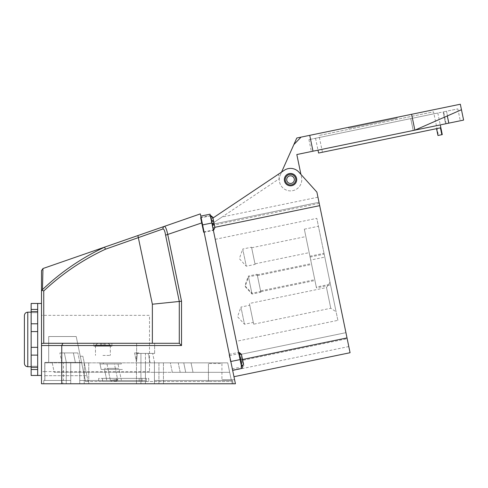 <?xml version="1.0" encoding="UTF-8"?>
<svg xmlns="http://www.w3.org/2000/svg" width="488" height="488" viewBox="0 0 488 488"><rect width="100%" height="100%" fill="white"/><g stroke="black" fill="none" stroke-linecap="round" stroke-linejoin="round"><path stroke-width="0.37" stroke-dasharray="2.44 1.83" d="M114.418 363.95L106.994 363.95L114.418 363.95L115.552 369.459L108.129 369.459L115.552 369.459L108.129 369.459L115.552 369.459L114.418 363.95L106.994 363.95L114.418 363.95M114.058 379.798L117.754 379.475L114.058 379.798M114.174 381.146L116.754 380.921L114.174 381.146M101.742 343.284L107.958 343.284L97.856 343.284L103.993 343.284L101.742 343.284L101.742 345.083L110.282 345.083L107.958 343.284L103.993 343.284L103.993 345.083L95.526 345.083L97.856 343.284L95.605 345.083L101.742 345.083L101.742 343.284L101.742 345.083L95.611 345.083L97.856 343.284L107.958 343.284L110.197 345.083L103.993 345.083L103.993 343.284L103.993 345.083L101.742 345.083L105.115 345.083L103.993 345.083L103.993 343.284L103.993 345.083L103.993 343.284L101.742 343.284L101.742 345.083L101.742 343.284L107.946 343.284L110.282 345.083L105.115 345.083L110.197 345.083L107.946 343.284L97.85 343.284L95.526 345.083L101.742 345.083L101.742 343.284L100.619 343.284L101.742 343.284L101.742 345.083L101.742 343.284M102.901 355.429L110.325 355.429L102.901 355.429M137.891 235.57L152.366 304.213L152.366 343.284L179.273 343.284L44.31 343.284A2.812 2.251 180 0 0 43.749 343.326L43.749 290.964C62.11 273.738 82.667 259.829 105.42 249.228L163.041 228.927C164.066 229.079 164.913 231.166 165.591 235.173L202.166 222.778L235.423 383.775L234.588 379.731L235.423 383.775L43.749 383.775L43.749 380.475L43.749 383.775L43.749 380.475L43.749 383.775L233.172 383.775L43.749 383.775L43.749 380.475L44.872 380.475L44.872 362.846L44.872 380.475L63.434 380.475L63.434 362.846L44.872 362.846L44.872 380.475L43.749 380.475L62.873 380.475L62.873 383.775L62.873 380.475L70.742 380.475L70.742 383.775L70.742 362.846L63.434 362.846L63.434 380.475L44.872 380.475L44.872 362.846L170.355 362.846L172.313 372.32L229.683 372.32L227.725 362.846L231.367 380.475L229.683 372.32L180.188 372.32L178.23 362.846L227.725 362.846L229.683 372.32L193.01 372.32L191.052 362.846L193.01 372.32L180.188 372.32L178.23 362.846L227.725 362.846L178.23 362.846L227.725 362.846L231.367 380.475L154.434 380.475L232.489 380.475L233.172 383.775L145.436 383.775L154.434 383.775L154.434 362.846L154.434 383.775L154.434 362.846L154.434 383.775L154.434 362.846L154.434 383.775L154.434 362.846L154.434 383.775L154.434 362.846L158.935 362.846L150.109 362.846C155.916 362.846 155.916 362.846 150.109 362.846C155.916 362.846 155.916 362.846 150.109 362.846C155.916 362.846 155.916 362.846 150.109 362.846C155.916 362.846 155.916 362.846 150.109 362.846L154.434 362.846L154.434 380.475L232.489 380.475L154.434 380.475L154.434 383.775L233.172 383.775L232.489 380.475L233.172 383.775L232.489 380.475L231.367 380.475L229.683 372.32L185.714 372.32L183.756 362.846L136.439 362.846L145.436 362.846L136.439 362.846L145.436 362.846L145.436 380.475L79.745 380.475L79.745 383.775L70.742 383.775L70.742 362.846L88.743 362.846L44.872 362.846L183.756 362.846L79.745 362.846L79.745 383.775L88.743 383.775L70.742 383.775L70.742 380.475L63.434 380.475L70.742 380.475L70.742 362.846L61.744 362.846L70.742 362.846L70.742 380.475L43.749 380.475L44.762 380.475L44.762 362.407L81.557 362.407L85.504 381.531L88.102 381.531L82.875 356.24L80.282 356.24L82.875 356.24L80.282 356.24L76.213 336.531L48.696 336.531L76.213 336.531L85.504 381.531L88.102 381.531L82.875 356.24L86.894 375.681L82.875 356.24L80.282 356.24L76.213 336.531L48.696 336.531L48.696 362.407L81.557 362.407L44.762 362.407L44.817 371.594L44.792 362.407L48.696 362.407L48.696 336.531L48.696 362.407L48.696 336.531L76.213 336.531L81.557 362.407L44.762 362.407L44.817 380.475L43.749 380.475L43.749 383.775L158.935 383.775L136.439 383.775L145.436 383.775L145.436 380.475L79.745 380.475L79.745 383.775L61.744 383.775L88.743 383.775L43.749 383.775L235.423 383.775L61.744 383.775L61.744 345.535L181.53 345.535L181.53 301.23L167.787 234.716C166.634 229.311 165.505 226.53 164.401 226.365L42.95 268.54L41.498 270.645L41.498 375.455L41.498 303.463M52.247 362.846L54.205 372.32L185.714 372.32L183.756 362.846L170.355 362.846L172.313 372.32L54.205 372.32L180.188 372.32L54.205 372.32L52.247 362.846M62.873 343.284L61.744 345.535L41.498 345.535L41.498 383.775L61.744 383.775L61.744 362.846L61.744 383.775M79.745 383.775L145.436 383.775L145.436 362.846L75.42 362.846L88.743 362.846L79.745 362.846L79.745 380.475L79.745 362.846L84.241 362.846L79.745 362.846L79.745 383.775L79.745 362.846L75.42 362.846C81.222 362.846 81.222 362.846 75.42 362.846C81.222 362.846 81.222 362.846 75.42 362.846L73.371 352.934L77.873 352.934L59.872 352.934L77.873 352.934L59.872 352.934L73.371 352.934L75.42 362.846L79.745 362.846L79.745 383.775M98.68 381.531L148.749 381.531L148.749 378.377L98.68 378.377L98.68 381.531L148.749 381.531L148.749 378.377L98.68 378.377L98.68 381.531L98.68 378.377M208.425 381.531L85.504 381.531L80.282 356.24L85.504 381.531L232.05 381.531L208.425 381.531L208.425 363.53L208.425 381.531M202.166 222.778L200.33 213.89L164.401 226.365A2.251 2.141 70.9 0 0 163.041 228.927M146.504 378.377L146.504 381.531L116.541 381.531L116.541 378.377L146.504 378.377L146.504 381.531L116.541 381.531L141.984 381.531L141.984 378.377L116.541 378.377L146.504 378.377L146.504 381.531M102.504 378.377L102.504 381.531L139.172 381.531L139.172 378.377L102.504 378.377L102.504 381.531L139.172 381.531L139.172 378.377L102.504 378.377L102.504 381.531M141.984 378.377L116.541 378.377L116.541 381.531L141.984 381.531L141.984 378.377L141.984 381.531M44.872 375.675L86.894 375.675L44.872 375.681L44.872 362.407L44.872 375.681L86.894 375.681M234.588 379.731L221.924 379.731L234.588 379.731M221.924 363.53L221.924 379.731L221.924 363.53L208.425 363.53L221.924 363.53M150.109 362.846L148.157 353.41L145.436 353.41L148.157 353.41C153.964 353.41 153.964 353.41 148.157 353.41C153.964 353.41 153.964 353.41 148.157 353.41L140.934 353.41L148.157 353.41C153.964 353.41 153.964 353.41 148.157 353.41C153.964 353.41 153.964 353.41 148.157 353.41L150.109 362.846M232.05 383.775L232.05 381.531L232.05 383.775M93.903 343.284L111.904 343.284L93.903 343.284L111.904 343.284L93.903 343.284L93.903 346.205L111.904 346.205L93.903 346.205L111.904 346.205L93.903 346.205L93.903 343.284L111.904 343.284L111.904 346.205L111.904 343.284M136.646 343.284L136.646 352.934L137.055 352.934L134.566 352.934L137.055 352.934L137.036 353.41L137.457 353.41L136.439 353.41L137.457 353.41L136.439 361.98L137.457 353.41L136.439 361.98L137.457 353.41L136.439 353.41L154.647 353.41L137.036 353.41L137.055 352.934L136.646 352.934L138.799 352.934L134.566 352.934L138.799 352.934L138.793 353.41L154.647 353.41L137.036 353.41L138.793 353.41L138.799 352.934L136.646 352.934L136.646 343.284L154.647 343.284L44.31 343.284M66.331 362.407C60.524 362.407 60.524 362.407 66.331 362.407C60.524 362.407 60.524 362.407 66.331 362.407L70.742 362.407L66.246 362.407L70.742 362.407L66.331 362.407L64.373 352.934L66.331 362.407C60.524 362.407 60.524 362.407 66.331 362.407C60.524 362.407 60.524 362.407 66.331 362.407L70.742 362.407L66.246 362.407L70.742 362.407L66.331 362.407L64.373 352.934L66.331 362.407M99.79 362.846L121.164 362.846L99.79 362.846L101.156 369.459L122.525 369.459L101.156 369.459L122.525 369.459L101.156 369.459L100.016 363.95L121.39 363.95L100.016 363.95M145.436 380.475L79.745 380.475L145.436 380.475L145.436 362.846L145.436 380.475M152.366 343.284L179.273 343.284L181.53 345.535M152.366 304.213L181.53 301.23M104.578 247.166C81.612 257.932 60.908 272.084 42.474 289.628L42.95 268.54M42.474 289.628L42.163 290.287M145.436 353.41L140.934 353.41L145.436 353.41L145.436 383.775L145.436 353.41M137.457 353.41L136.439 361.98L137.457 353.41M121.164 362.846L121.39 363.95M118.017 363.95L103.389 363.95L118.017 363.95L118.926 368.355L104.304 368.355L118.926 368.355L104.304 368.355L118.926 368.355L117.785 362.846L103.163 362.846L117.785 362.846M119.151 369.459L104.53 369.459L119.151 369.459L121.427 380.475L106.805 380.475L121.427 380.475L106.805 380.475L121.427 380.475L119.151 369.459L104.53 369.459L119.151 369.459M115.327 368.355L107.903 368.355L115.327 368.355L117.828 380.475L110.404 380.475L117.828 380.475L110.404 380.475L117.828 380.475L115.327 368.355L107.903 368.355L115.327 368.355M75.42 362.846C81.222 362.846 81.222 362.846 75.42 362.846C81.222 362.846 81.222 362.846 75.42 362.846L73.371 352.934L75.42 362.846M41.498 315.352L41.498 371.594L41.498 315.352L149.487 315.352L149.487 371.594L149.487 315.352M24.4 315.553L24.4 363.359M31.147 312.18L31.147 366.738L31.147 312.18M31.147 303.463L31.147 375.455M37.674 366.262L37.674 369.489L37.674 366.262L37.674 367.305L37.674 366.262L31.147 366.262L37.674 366.262M31.147 369.489L37.674 369.489L37.674 375.455L37.674 369.489M37.674 355.124L37.674 367.305L37.674 347.334L37.674 355.124L31.147 355.124M31.147 347.334L37.674 347.334L37.674 339.459L37.674 347.334M37.674 331.584L37.674 339.459L37.674 323.788L37.674 331.584L31.147 331.584M31.147 323.788L37.674 323.788L37.674 314.004L37.674 323.788M37.674 312.655L37.674 309.429L37.674 312.655L31.147 312.655L37.674 312.655M31.147 309.429L37.674 309.429L37.674 303.463L37.674 309.429M37.674 375.455L37.674 303.463M214.988 227.243L212.945 217.343L214.988 227.231L213.677 229.793L214.988 227.243L214.189 223.358L214.988 227.231M200.568 217.477L203.569 232.02L200.568 217.477L210.261 215.476L213.262 230.019L210.261 215.476L210.712 215.434L211.743 220.417L210.731 215.519M213.677 229.799L211.743 220.417L213.677 229.799M213.732 221.155L211.969 221.521L213.732 221.155M214.189 223.358L212.426 223.724L214.189 223.358M103.993 343.284L103.993 345.083L103.993 343.284M239.138 352.324L242.109 366.695L240.395 358.418L242.158 358.052L242.615 360.254L241.932 356.948L240.169 357.314L239.157 352.415M241.371 354.239L243.414 364.139L242.841 361.358L241.078 361.718L242.841 361.358L242.615 360.254L240.852 360.62L242.615 360.254M241.371 354.245L241.932 356.948L240.169 357.314L240.395 358.418L242.158 358.052M230.495 361.645L228.994 354.373L230.495 361.645M214.116 223.736L212.353 224.102L214.116 223.736L212.353 224.102L212.579 225.2L212.353 224.102L214.116 223.736L213.659 221.534L211.896 221.894L212.353 224.102L210.657 215.891L211.896 221.894L213.659 221.534L212.872 217.715M212.872 217.727L214.915 227.609L214.342 224.834L212.579 225.2L213.61 230.177L212.579 225.2L214.342 224.834M203.502 232.398L200.495 217.855L203.502 232.398L213.195 230.391L210.188 215.855L213.195 230.391L213.61 230.171M210.657 215.891L200.495 217.855M213.659 221.534L211.896 221.894L213.659 221.534M241.822 355.362L239.59 353.556L240.895 359.552L242.652 359.168L241.822 355.362L243.976 365.244L241.828 355.374L243.128 361.364L242.652 359.168L240.895 359.552L242.707 367.897L243.976 365.244L242.689 367.806L239.571 353.477L241.828 355.374M231.025 362.883L232.605 370.136L231.025 362.883M241.371 361.748L243.128 361.364L241.371 361.748M242.652 359.168L240.895 359.552L242.652 359.168M286.663 180.438A3.934 3.934 0 0 0 293.135 182.579A3.934 3.934 0 0 0 291.757 175.9A3.934 3.934 0 0 0 286.663 180.438A3.934 3.934 0 0 0 291.312 183.494A3.934 3.934 0 0 0 294.374 178.84A3.934 3.934 0 0 0 289.719 175.784A3.934 3.934 0 0 0 286.663 180.438M329.998 282.235L336.098 311.759L329.998 282.235L326.502 287.554L330.779 308.264L326.502 287.554L249.386 303.481L253.668 324.191L330.779 308.264L336.098 311.759M330.388 284.144L324.02 253.296L330.388 284.144L316.291 287.054L309.917 256.212L316.291 287.054M337.873 320.348L316.797 218.343L337.873 320.348L236.302 341.332L215.232 239.321L236.302 341.332M330.565 284.986L324.191 254.138L330.565 284.986L316.462 287.896L310.094 257.054L316.462 287.896M324.807 257.115L318.438 226.273L324.807 257.115L310.71 260.031L304.335 229.183L310.71 260.031M314.937 280.515L311.618 264.435L314.937 280.515L260.738 291.714L257.42 275.629L260.738 291.714M314.766 279.673L311.442 263.593L314.766 279.673L260.568 290.872L257.243 274.787L260.568 290.872M309.185 252.65L305.86 236.564L309.185 252.65L254.986 263.849L251.662 247.764L254.986 263.849M251.546 247.215L255.096 264.398L251.546 247.215L242.737 249.032L246.287 266.216L242.737 249.032L239.346 258.689L246.287 266.216L255.096 264.398M257.304 275.079L260.854 292.263L257.304 275.079L248.49 276.897L252.04 294.081L248.49 276.897L245.104 286.56L252.04 294.081L260.854 292.263M257.133 274.238L260.683 291.421L257.133 274.238L248.319 276.055L251.869 293.239L248.319 276.055L244.927 285.718L251.869 293.239L260.683 291.421M253.668 324.191L249.386 303.481M249.752 305.244L253.302 322.428L249.752 305.244L240.938 307.062L244.488 324.252L240.938 307.062L237.552 316.724L244.488 324.252L253.302 322.428M319 202.3L317.944 197.201L319 202.3L212.14 224.376L212.012 223.73L222.046 217.014L212.012 223.73L212.14 224.376L319 202.3L316.895 192.126L319 202.3M212.939 218.038L211.09 219.277L212.835 227.719L214.854 227.304M242.463 359.516L240.157 359.991L212.835 227.719L319.689 205.643L316.895 192.126L298.876 172.111A11.248 11.248 0 0 0 284.26 170.294L211.09 219.277L241.895 368.41L210.035 214.183L200.781 216.093L230.824 361.504L200.781 216.093M212.012 223.73L212.14 224.376L212.012 223.73L279.313 178.675L212.012 223.73M241.895 368.41L212.365 225.444L239.071 354.733L345.925 332.663L347.175 338.709L319.219 203.368L345.925 332.663L239.071 354.733L241.895 368.41L232.642 370.319L241.895 368.41L232.642 370.319L241.895 368.41L240.157 359.991L347.011 337.916L319.689 205.643M347.175 338.709L348.798 346.553L347.175 338.709L240.322 360.785L347.175 338.709M232.642 370.319L230.824 361.504L232.642 370.319M350.073 352.72L347.011 337.916M293.849 144.588L301.047 137.128L296.789 138.006L280.246 175.052L281.57 172.093L284.26 170.294A11.248 11.248 0 0 1 298.876 172.111L316.895 192.126L298.876 172.111A11.248 11.248 0 0 0 284.26 170.294L278.392 174.216L279.313 178.675L278.392 174.216M284.461 180.889A6.185 6.185 0 0 0 294.63 184.263A6.185 6.185 0 0 0 292.464 173.765A6.185 6.185 0 0 0 284.461 180.889A6.185 6.185 0 0 0 294.63 184.263A6.185 6.185 0 0 0 292.464 173.765A6.185 6.185 0 0 0 284.461 180.889A6.185 6.185 0 0 0 294.63 184.263A6.185 6.185 0 0 0 292.464 173.765A6.185 6.185 0 0 0 284.461 180.889A6.185 6.185 0 0 0 294.63 184.263A6.185 6.185 0 0 0 292.464 173.765A6.185 6.185 0 0 0 284.461 180.889M289.719 175.784A3.934 3.934 0 0 0 287.578 182.256A3.934 3.934 0 0 0 294.252 180.877A3.934 3.934 0 0 0 289.719 175.784A3.934 3.934 0 0 0 286.663 180.438A3.934 3.934 0 0 0 291.312 183.494A3.934 3.934 0 0 0 294.374 178.84A3.934 3.934 0 0 0 289.719 175.784M463.6 120.085L296.82 154.537L301.535 177.364A11.248 11.248 0 0 1 291.183 190.869A11.248 11.248 0 0 1 280.246 175.052A11.248 11.248 0 0 0 279.313 178.663L279.313 178.663A11.248 11.248 0 0 0 291.183 190.869A11.248 11.248 0 0 0 301.535 177.364L300.919 174.381M286.773 180.414A3.825 3.825 0 0 1 291.72 176.009A3.825 3.825 0 0 1 293.062 182.494A3.825 3.825 0 0 1 286.773 180.414M313.003 151.195L309.728 135.335L301.047 137.128M438.419 135.396L441.841 134.688L440.426 127.856L322.44 152.232L436.54 128.661L437.956 135.493L438.419 135.396L433.545 111.819L318.981 135.487L433.545 111.819M442.274 134.596L441.841 134.688M437.376 113.1L315.535 138.269L437.376 113.1M318.585 153.031L436.54 128.661M413.214 130.497L311.381 151.53L413.214 130.497L410.756 118.596L308.928 139.635L410.786 118.59L413.214 130.497M445.556 123.812L413.245 130.485L446.117 123.696L445.556 123.812L443.098 111.917L410.786 118.59L443.659 111.801L443.098 111.917L445.556 123.812M448.978 123.104L460.294 120.768L448.978 123.104L446.526 111.209L443.659 111.801L457.835 108.873L446.526 111.209L448.978 123.104M448.795 123.147L447.307 115.937L414.91 130.143L461.459 109.733L460.324 104.225L309.728 135.335M396.872 117.327L348.401 127.344L396.872 117.327L397.055 118.212L348.585 128.222L397.055 118.212L396.872 117.327M414.91 130.143L447.307 115.937M348.401 127.344L348.585 128.222L348.401 127.344M446.117 123.696L443.659 111.801L446.117 123.696M114.076 380.024L110.379 380.347L114.076 380.024M102.901 345.535L110.325 345.535L102.901 345.535M100.619 343.284L100.619 345.083L100.619 343.284M105.115 343.284L105.115 345.083L105.115 343.284M44.817 380.475L44.817 371.594L41.498 371.594M70.742 362.407L70.742 383.775L70.742 362.407M165.591 235.173L179.285 301.462L179.285 343.29M27.773 366.738L27.773 312.18M213.506 220.058L211.743 220.417L213.506 220.058M214.415 224.462L212.652 224.828L214.415 224.462M241.694 366.915L238.687 352.373M213.433 220.43L211.67 220.796L213.433 220.43M240.7 360.778L242.28 368.037L240.7 360.778M242.414 358.07L240.651 358.454L242.414 358.07M243.372 362.468L241.609 362.846L243.372 362.468M240.078 359.595L230.824 361.504M202.605 224.907L211.859 222.998M285.34 180.706A5.289 5.289 0 0 1 292.178 174.619A5.289 5.289 0 0 1 294.032 183.586A5.289 5.289 0 0 1 285.34 180.706M414.873 130.15L411.597 114.29M413.245 130.485L410.786 118.59L413.245 130.485M106.994 363.95L108.129 369.459L106.994 363.95M110.361 380.121L111.599 381.372L110.361 380.121M117.754 379.475L116.754 380.921L117.754 379.475M110.325 345.535L110.325 355.429L110.325 345.535M95.477 345.535L95.477 355.429L95.477 345.535M139.172 378.377L139.172 381.531M154.647 353.41L154.647 343.284L154.647 353.41M134.566 352.934L136.439 361.998L136.439 353.41L136.439 361.998L134.566 352.934M154.611 362.846L152.659 353.41L154.611 362.846M140.934 353.41L140.934 383.775L140.934 353.41M158.935 362.846L158.935 383.775L158.935 362.846M163.431 362.846L163.431 383.775L163.431 362.846M136.439 362.846L136.439 383.775L136.439 362.846M66.246 362.407L66.246 383.775L66.246 362.407M84.241 362.846L84.241 383.775L84.241 362.846M88.743 362.846L88.743 383.775L88.743 362.846M79.916 362.846L77.873 352.934L79.916 362.846M61.83 362.407L59.872 352.934L61.83 362.407M148.749 378.377L148.749 381.531M103.389 363.95L103.163 362.846M104.53 369.459L106.805 380.475L104.53 369.459M107.903 368.355L110.404 380.475L107.903 368.355M149.487 371.594L44.872 371.594M31.147 367.305L37.674 367.305M31.147 311.612L37.674 311.612M203.569 232.02L213.695 229.885M231.995 368.916L241.59 366.933M228.994 354.373L238.589 352.391M232.605 370.136L242.707 367.897M229.451 355.63L239.571 353.477M215.232 239.321L316.797 218.343M310.094 257.054L324.191 254.138M309.917 256.212L324.02 253.296M304.335 229.183L318.438 226.273M257.42 275.629L311.618 264.435M257.243 274.787L311.442 263.593M251.662 247.764L305.86 236.564M317.944 197.201L222.046 217.014M319.219 203.368L212.365 225.444M348.798 346.553L232.691 370.538M322.44 152.232L318.981 135.487M315.535 138.269L317.993 150.164M437.815 113.009L440.267 124.904M308.928 139.635L311.381 151.53M457.835 108.873L460.294 120.768"/><path stroke-width="0.73" d="M93.903 343.284L44.31 343.284A2.812 2.251 180 0 0 43.749 343.326L43.749 290.964C62.11 273.738 82.667 259.829 105.42 249.228L163.041 228.927C164.066 229.079 164.913 231.166 165.591 235.173L202.166 222.778L235.423 383.775L61.744 383.775L61.744 345.535L181.53 345.535L181.53 301.23L167.787 234.716C166.634 229.311 165.505 226.53 164.401 226.365L43.011 268.516L41.498 270.645L41.498 383.775L61.744 383.775M202.166 222.778L200.33 213.89L164.401 226.365A2.251 2.141 -109.1 0 0 163.041 228.927M37.674 303.463L37.674 375.455L31.147 375.455L31.147 303.463L41.498 303.463L41.498 345.535L61.744 345.535L62.873 343.284L44.31 343.284M137.891 235.57L152.366 304.213L179.285 301.462L179.285 343.29L62.873 343.284M136.646 343.284L111.904 343.284M104.578 247.166L105.42 249.228L104.578 247.166C81.612 257.932 60.908 272.084 42.474 289.628L42.95 268.54M165.591 235.173L179.285 301.462L181.53 301.23M179.285 343.29L181.53 345.535M41.498 343.473L43.749 343.326L41.498 343.473M42.474 289.628L41.498 290.964L42.163 290.287L43.749 290.964L42.163 290.287M27.773 312.18L27.773 366.738C25.724 366.537 24.601 365.414 24.4 363.359L24.4 315.553C24.601 313.503 25.724 312.381 27.773 312.18L31.147 312.18M31.147 309.429L37.674 309.429M31.147 323.788L37.674 323.788M31.147 331.584L37.674 331.584M31.147 347.334L37.674 347.334M31.147 355.124L37.674 355.124M31.147 369.489L37.674 369.489M213.067 217.947L212.945 217.343L210.724 215.513L212.945 217.349L213.067 217.947M210.731 215.519L210.261 215.476M238.589 352.391L241.694 366.915L243.414 364.139L242.615 360.254M242.158 358.052L241.371 354.239L239.157 352.409M242.103 366.689L243.414 364.127L241.371 354.245L238.687 352.373M210.188 215.855L212.872 217.715L214.915 227.621L213.195 230.391M214.342 224.834L214.915 227.609L213.61 230.177M210.657 215.891L212.872 217.727L214.116 223.736M214.854 227.304L319.689 205.643L347.011 337.916L242.463 359.516M200.781 216.093L210.035 214.183L240.078 359.595L241.895 368.41L232.642 370.319L241.895 368.41M347.011 337.916L350.073 352.72L233.965 376.705M319.689 205.643L316.895 192.126L298.876 172.111A11.248 11.248 0 0 0 284.26 170.294L212.939 218.038M300.919 174.381L296.82 154.537L313.003 151.195L309.728 135.335L301.047 137.128L293.849 144.588L281.57 172.093L278.392 174.216M286.773 180.414A3.825 3.825 0 0 1 291.72 176.009A3.825 3.825 0 0 1 293.062 182.494A3.825 3.825 0 0 1 286.773 180.414M284.461 180.889A6.185 6.185 0 0 1 292.464 173.765A6.185 6.185 0 0 1 294.63 184.263A6.185 6.185 0 0 1 284.461 180.889A6.185 6.185 0 0 1 292.464 173.765A6.185 6.185 0 0 1 294.63 184.263A6.185 6.185 0 0 1 284.461 180.889M313.003 151.195L463.6 120.085L460.324 104.225L309.728 135.335M436.54 128.661L437.956 135.493L442.274 134.596L440.267 124.904M441.841 134.688L440.426 127.856L318.585 153.031L317.993 150.164M301.047 137.128L296.789 138.006L293.849 144.588M447.307 115.937L448.795 123.147M414.91 130.143L461.459 109.733M152.366 304.213L152.366 343.284M230.824 361.504L240.078 359.595M211.859 222.998L202.605 224.907M285.34 180.706A5.289 5.289 0 0 0 294.032 183.586A5.289 5.289 0 0 0 292.178 174.619A5.289 5.289 0 0 0 285.34 180.706M414.873 130.15L411.597 114.29M31.147 311.612L37.674 311.612M31.147 367.305L37.674 367.305M37.674 375.455L41.498 375.455M27.773 366.738L31.147 366.738"/></g></svg>
